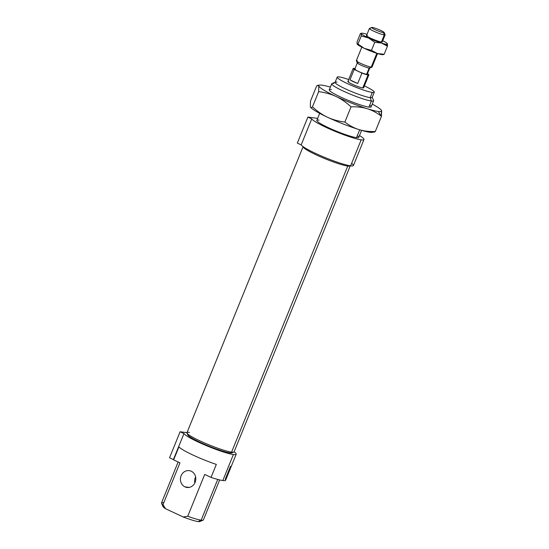 <?xml version="1.0" encoding="UTF-8"?>
<svg xmlns="http://www.w3.org/2000/svg" width="549" height="549" viewBox="0 0 549 549"><rect width="100%" height="100%" fill="white"/><g stroke="black" fill="none" stroke-linecap="round" stroke-linejoin="round"><path stroke-width="0.82" d="M337.203 77.148L335.089 82.35A20.011 2.333 22.1 0 0 348.889 90.42A20.011 2.333 22.1 0 0 370.184 97.633L372.297 92.431A20.011 2.333 -157.9 0 1 351.003 85.219A20.011 2.333 -157.9 0 1 337.203 77.148A20.011 2.333 -157.9 0 1 339.179 76.929A20.011 2.333 -157.9 0 1 348.677 79.53A20.011 2.333 22.1 0 0 339.179 76.929A20.011 2.333 22.1 0 0 347.359 83.572A20.011 2.333 22.1 0 0 372.297 92.431L370.184 97.633A20.011 2.333 -157.9 0 1 347.846 89.961A20.011 2.333 -157.9 0 1 335.322 82.151A20.011 2.333 -157.9 0 1 337.072 82.13M335.322 82.151L331.967 83.537A22.612 2.635 22.1 0 0 346.124 92.362A22.612 2.635 22.1 0 0 371.364 101.03L370.184 97.633L371.364 101.03A22.612 2.635 -157.9 0 1 347.304 92.877A22.612 2.635 -157.9 0 1 331.706 83.764A22.612 2.635 -157.9 0 1 333.943 83.51M319.69 113.362L316.842 120.382A22.612 2.635 22.1 0 0 317.686 121.665A22.612 2.635 22.1 0 0 335.913 130.971A22.612 2.635 22.1 0 0 356.5 137.648L359.684 129.804L356.5 137.648A22.612 2.635 -157.9 0 1 335.913 130.971A22.612 2.635 -157.9 0 1 317.686 121.665A22.612 2.635 -157.9 0 1 319.079 120.128M369.717 105.099A22.612 2.635 -157.9 0 1 368.907 107.089A22.612 2.635 -157.9 0 1 340.723 97.077A22.612 2.635 -157.9 0 1 331.486 89.569A22.612 2.635 22.1 0 0 329.276 90.173A22.612 2.635 22.1 0 0 346.048 99.458A22.612 2.635 22.1 0 0 368.907 107.089L371.364 101.03L368.907 107.089A22.612 2.635 22.1 0 0 370.884 107.069M303.123 146.658A25.432 2.965 22.1 0 0 320.801 156.932A25.432 2.965 22.1 0 0 347.75 166.052L347.469 165.242L347.75 166.052A25.432 2.965 -157.9 0 1 320.801 156.932A25.432 2.965 -157.9 0 1 303.123 146.658M303.13 146.631L186.969 432.708A25.432 2.965 22.1 0 0 204.516 442.961A25.432 2.965 22.1 0 0 231.582 452.136L347.75 166.052L231.582 452.136A25.432 2.965 -157.9 0 1 205.868 443.544A25.432 2.965 -157.9 0 1 186.996 433.099A25.432 2.965 -157.9 0 1 189.487 432.42M186.996 433.099L187.779 434.904A24.026 2.8 22.1 0 0 188.334 435.618A24.026 2.8 22.1 0 0 207.412 445.534A24.026 2.8 22.1 0 0 229.887 452.884L231.582 452.136L229.887 452.884A24.026 2.8 -157.9 0 1 207.412 445.534A24.026 2.8 -157.9 0 1 188.334 435.618M178.13 461.99L161.516 502.898A22.612 2.635 22.1 0 0 162.984 504.668L179.962 462.848L162.984 504.668A22.612 2.635 -157.9 0 1 161.543 503.241A22.612 2.635 -157.9 0 1 163.753 502.644M161.543 503.241L162.978 506.576A20.011 2.333 22.1 0 0 165.599 508.745L162.984 504.668L165.599 508.745L183.181 516.973A20.011 2.333 22.1 0 0 198.052 521.55L201.174 520.164L217.713 479.435L201.174 520.164A22.612 2.635 -157.9 0 1 187.737 516.259A22.612 2.635 22.1 0 0 201.174 520.164L198.052 521.55A20.011 2.333 22.1 0 0 199.802 521.529L203.151 520.136A22.612 2.635 -157.9 0 1 201.174 520.164A22.612 2.635 22.1 0 0 203.411 519.91L219.648 479.922M351.628 163.355A28.26 3.294 -157.9 0 1 350.612 165.846A28.26 3.294 -157.9 0 1 322.599 156.54A28.26 3.294 -157.9 0 1 301.181 144.888L297.325 143.083L307.886 117.081L297.325 143.083L301.181 144.888L311.743 118.886A28.26 3.294 22.1 0 0 333.161 130.532A28.26 3.294 22.1 0 0 361.173 139.844L350.612 165.846L361.173 139.844A28.26 3.294 -157.9 0 1 333.161 130.532A28.26 3.294 -157.9 0 1 311.743 118.886L301.181 144.888A28.26 3.294 22.1 0 0 322.599 156.54A28.26 3.294 22.1 0 0 350.612 165.846A28.26 3.294 22.1 0 0 353.412 165.53L363.973 139.521A28.26 3.294 -157.9 0 1 361.173 139.844A28.26 3.294 22.1 0 0 359.478 135.569A28.26 3.294 -157.9 0 1 363.973 139.521M348.725 81.396A8.475 0.988 22.1 0 0 347.881 81.485A8.475 0.988 22.1 0 0 353.734 84.903A8.475 0.988 22.1 0 0 362.759 87.964A8.475 0.988 22.1 0 0 363.596 87.867L368.873 74.863A8.475 0.988 -157.9 0 1 368.036 74.959A8.475 0.988 -157.9 0 1 361.935 73.099L357.715 83.503A8.475 0.988 -157.9 0 1 349.96 79.873L354.18 69.469A8.475 0.988 -157.9 0 1 353.165 68.488A8.475 0.988 -157.9 0 1 354.002 68.392A8.475 0.988 -157.9 0 1 354.997 68.584A8.475 0.988 22.1 0 0 354.002 68.392A8.475 0.988 22.1 0 0 354.18 69.469L349.96 79.873A8.475 0.988 22.1 0 0 357.715 83.503L349.96 79.873L357.715 83.503L361.935 73.099L354.18 69.469L361.935 73.099A8.475 0.988 22.1 0 0 368.036 74.959L362.759 87.964A8.475 0.988 -157.9 0 1 352.19 84.21A8.475 0.988 -157.9 0 1 348.725 81.396M230.539 466.279L225.262 479.284A28.26 3.294 -157.9 0 1 222.832 480.533A28.26 3.294 -157.9 0 1 211.049 477.404L204.715 474.439L187.737 516.259L183.181 516.973L187.737 516.259L204.715 474.439L211.049 477.404A28.26 3.294 22.1 0 0 222.832 480.533L233.394 454.531A28.26 3.294 -157.9 0 1 205.381 445.218A28.26 3.294 -157.9 0 1 183.963 433.573L173.402 459.582A28.26 3.294 22.1 0 0 173.628 459.884L178.912 446.879A28.26 3.294 22.1 0 0 216.333 464.399L211.049 477.404L216.333 464.399A28.26 3.294 -157.9 0 1 178.912 446.879L173.628 459.884L179.962 462.848L173.628 459.884A28.26 3.294 -157.9 0 1 173.402 459.582L183.963 433.573L180.106 431.768L169.545 457.777L173.402 459.582L169.545 457.777L180.106 431.768L186.983 432.674L180.106 431.768L183.963 433.573A28.26 3.294 22.1 0 0 205.381 445.218A28.26 3.294 22.1 0 0 233.394 454.531L222.832 480.533A28.26 3.294 22.1 0 0 225.632 480.217L236.194 454.208A28.26 3.294 -157.9 0 1 233.394 454.531A28.26 3.294 22.1 0 0 234.114 451.82A28.26 3.294 -157.9 0 1 236.194 454.208M189.151 487.409L184.951 486.853A8.475 7.686 -82.5 0 0 187.003 487.457A8.475 7.686 -82.5 0 0 195.506 481.219A8.475 7.686 -82.5 0 0 191.285 471.248A8.475 7.686 -82.5 0 0 189.227 470.644A8.475 7.686 -82.5 0 0 180.731 476.882A8.475 7.686 -82.5 0 0 184.951 486.853L189.151 487.409M194.82 483.024A8.475 7.686 97.5 0 1 195.622 476.957A8.475 7.686 -82.5 0 0 194.82 483.024M191.285 471.248A8.475 7.686 97.5 0 1 195.135 482.331A8.475 7.686 97.5 0 1 184.951 486.853A8.475 7.686 97.5 0 1 181.101 475.763A8.475 7.686 97.5 0 1 191.285 471.248M232.213 452.204A24.026 2.8 -157.9 0 1 229.887 452.884A24.026 2.8 22.1 0 0 231.987 452.856L233.805 452.101A25.432 2.965 -157.9 0 1 231.582 452.136A25.432 2.965 22.1 0 0 234.1 451.848L350.269 165.771M307.886 117.081L317.658 118.371L307.886 117.081L311.743 118.886L307.886 117.081M357.31 135.658A22.612 2.635 -157.9 0 1 356.5 137.648A22.612 2.635 22.1 0 0 358.737 137.394L361.585 130.374M198.052 521.55A20.011 2.333 -157.9 0 1 183.181 516.973L165.599 508.745A20.011 2.333 -157.9 0 1 163.76 505.965M350.255 165.798A25.432 2.965 -157.9 0 1 347.75 166.052A25.432 2.965 22.1 0 0 350.255 165.798M371.145 106.835L373.601 100.776A22.612 2.635 -157.9 0 1 371.364 101.03A22.612 2.635 22.1 0 0 373.574 100.433L372.14 97.104A20.011 2.333 -157.9 0 1 370.184 97.633A20.011 2.333 22.1 0 0 372.167 97.406L374.281 92.205A20.011 2.333 -157.9 0 1 372.297 92.431A20.011 2.333 22.1 0 0 364.392 85.912A20.011 2.333 -157.9 0 1 374.281 92.205M363.061 87.216A8.475 0.988 -157.9 0 1 362.759 87.964L368.036 74.959A8.475 0.988 22.1 0 0 367.857 73.882A8.475 0.988 -157.9 0 1 368.873 74.863M371.748 27.457L369.511 28.383A8.475 0.988 22.1 0 0 374.816 31.691A8.475 0.988 22.1 0 0 384.286 34.944L383.497 32.679A6.746 0.782 -157.9 0 1 375.969 30.092A6.746 0.782 -157.9 0 1 371.748 27.457A6.746 0.782 -157.9 0 1 372.332 27.45A6.746 0.782 -157.9 0 1 379.153 29.728A6.746 0.782 -157.9 0 1 384.156 32.501A6.746 0.782 -157.9 0 1 383.497 32.679L384.286 34.944A8.475 0.988 -157.9 0 1 375.262 31.883A8.475 0.988 -157.9 0 1 369.415 28.466A8.475 0.988 -157.9 0 1 370.252 28.376M361.818 47.166L356.349 60.651A8.475 0.988 22.1 0 0 362.196 64.068A8.475 0.988 22.1 0 0 371.22 67.122L376.82 53.322L371.22 67.122A8.475 0.988 -157.9 0 1 362.649 64.26A8.475 0.988 -157.9 0 1 356.356 60.774A8.475 0.988 -157.9 0 1 357.186 60.555M381.72 41.271A8.475 0.988 -157.9 0 1 381.411 42.019A8.475 0.988 -157.9 0 1 370.843 38.265A8.475 0.988 -157.9 0 1 367.377 35.445A8.475 0.988 22.1 0 0 366.554 35.671A8.475 0.988 22.1 0 0 372.84 39.157A8.475 0.988 22.1 0 0 381.411 42.019L384.286 34.944L381.411 42.019A8.475 0.988 22.1 0 0 382.152 42.005M356.356 60.774L357.317 62.998A6.746 0.782 22.1 0 0 362.319 65.77A6.746 0.782 22.1 0 0 369.134 68.049L371.22 67.122L369.134 68.049A6.746 0.782 -157.9 0 1 361.956 65.612A6.746 0.782 -157.9 0 1 357.303 62.895A6.746 0.782 -157.9 0 1 357.975 62.819M357.303 62.895L354.771 69.14A6.746 0.782 22.1 0 0 359.423 71.857A6.746 0.782 22.1 0 0 366.602 74.287L369.134 68.049L366.602 74.287A6.746 0.782 -157.9 0 1 358.195 71.301A6.746 0.782 -157.9 0 1 355.436 69.064M367.473 73.703L367.857 73.882L367.473 73.703M366.842 73.69A6.746 0.782 -157.9 0 1 366.602 74.287A6.746 0.782 22.1 0 0 367.267 74.211L369.806 67.973A6.746 0.782 -157.9 0 1 369.134 68.049A6.746 0.782 22.1 0 0 369.724 68.042L371.961 67.115A8.475 0.988 -157.9 0 1 371.22 67.122A8.475 0.988 22.1 0 0 372.057 67.026L377.534 53.548M382.255 41.923L385.124 34.848A8.475 0.988 -157.9 0 1 384.286 34.944A8.475 0.988 22.1 0 0 385.117 34.717L384.156 32.501M372.332 27.45A6.746 0.782 22.1 0 0 375.091 29.687A6.746 0.782 22.1 0 0 383.497 32.679A6.746 0.782 22.1 0 0 380.745 30.435A6.746 0.782 22.1 0 0 372.332 27.45M360.419 33.571L357.138 41.649L357.083 44.002L357.138 41.649L360.419 33.571L361.311 33.599A14.13 1.647 -157.9 0 1 361.702 33.215A14.13 1.647 -157.9 0 1 362.704 33.256A14.13 1.647 -157.9 0 1 367.034 34.319A14.13 1.647 22.1 0 0 362.704 33.256A14.13 1.647 22.1 0 0 361.311 33.599L360.419 33.571L361.311 33.599L361.256 35.953L357.969 44.03L364.255 48.353L371.474 50.35L374.754 42.273L368.475 37.95L361.256 35.953L361.311 33.599A14.13 1.647 22.1 0 0 368.475 37.95A14.13 1.647 -157.9 0 1 361.311 33.599M381.864 54.612A14.13 1.647 -157.9 0 1 377.341 53.486A14.13 1.647 -157.9 0 1 364.255 48.353A14.13 1.647 -157.9 0 1 357.193 44.195A14.13 1.647 22.1 0 0 357.227 44.243A14.13 1.647 22.1 0 0 364.255 48.353A14.13 1.647 22.1 0 0 377.341 53.486L371.474 50.35L364.255 48.353L357.969 44.03L357.083 44.002L357.969 44.03L361.256 35.953L368.475 37.95L374.754 42.273L381.562 43.083A14.13 1.647 22.1 0 0 386.091 44.208A14.13 1.647 22.1 0 0 387.484 43.865A14.13 1.647 22.1 0 0 382.749 40.701A14.13 1.647 -157.9 0 1 387.34 43.625A14.13 1.647 -157.9 0 1 387.484 43.865A14.13 1.647 -157.9 0 1 386.091 44.208L387.429 46.219L387.395 43.694L387.429 46.219L386.091 44.208A14.13 1.647 -157.9 0 1 381.562 43.083L387.429 46.219L384.149 54.296L377.341 53.486A14.13 1.647 22.1 0 0 381.864 54.612L384.149 54.296L383.257 54.269L384.149 54.296L387.429 46.219L381.562 43.083L374.754 42.273L371.474 50.35L377.341 53.486L384.149 54.296L381.864 54.612A14.13 1.647 22.1 0 0 382.866 54.653L383.634 54.55M381.562 43.083A14.13 1.647 -157.9 0 1 368.475 37.95A14.13 1.647 22.1 0 0 381.562 43.083M381.342 110.184L381.473 116.292L378.261 111.474A33.914 3.953 -157.9 0 1 367.398 108.771C372.126 110.225 376.82 112.737 381.473 116.292L375.29 131.527L369.813 132.282L375.29 131.527C369.113 131.712 363.664 131.06 358.95 129.578A33.914 3.953 22.1 0 0 369.813 132.282A33.914 3.953 22.1 0 0 372.215 132.378L375.29 131.527C374.171 132.378 373.464 132.357 373.155 131.458M310.336 106.822L310.679 107.391A33.914 3.953 22.1 0 0 327.54 117.26A33.914 3.953 22.1 0 0 358.95 129.578C354.222 128.123 349.528 125.618 344.875 122.056C338.342 121.233 332.564 119.627 327.54 117.26C322.503 114.919 317.473 111.461 312.463 106.883C311.352 107.741 310.638 107.721 310.336 106.822L310.473 101.174L316.656 85.946L317.878 85.328L318.784 86.015A33.914 3.953 -157.9 0 1 319.731 85.095A33.914 3.953 -157.9 0 1 322.133 85.191A33.914 3.953 -157.9 0 1 330.354 87.099A33.914 3.953 22.1 0 0 322.133 85.191A33.914 3.953 22.1 0 0 318.784 86.015C318.482 85.109 317.775 85.088 316.656 85.946L310.473 101.174L310.336 106.822C310.638 107.721 311.352 107.741 312.463 106.883C317.473 111.461 322.503 114.919 327.54 117.26C332.564 119.627 338.342 121.233 344.875 122.056L351.058 106.829C346.048 102.251 341.025 98.793 335.988 96.452C330.958 94.085 325.18 92.486 318.653 91.656L312.463 106.883L318.653 91.656L318.784 86.015L318.653 91.656C325.18 92.486 330.958 94.085 335.988 96.452A33.914 3.953 -157.9 0 1 318.784 86.015A33.914 3.953 22.1 0 0 335.988 96.452C341.025 98.793 346.048 102.251 351.058 106.829L344.875 122.056C349.528 125.618 354.222 128.123 358.95 129.578C363.664 131.06 369.113 131.712 375.29 131.527L381.473 116.292C376.82 112.737 372.126 110.225 367.398 108.771C362.683 107.288 357.234 106.636 351.058 106.829C357.234 106.636 362.683 107.288 367.398 108.771A33.914 3.953 -157.9 0 1 335.988 96.452A33.914 3.953 22.1 0 0 367.398 108.771A33.914 3.953 22.1 0 0 378.261 111.474L381.473 116.292L381.603 110.651A33.914 3.953 -157.9 0 1 378.261 111.474A33.914 3.953 22.1 0 0 381.603 110.651L381.267 110.081A33.914 3.953 -157.9 0 1 381.603 110.651A33.914 3.953 22.1 0 0 372.249 104.111A33.914 3.953 -157.9 0 1 381.267 110.081M369.813 132.282A33.914 3.953 -157.9 0 1 358.95 129.578A33.914 3.953 -157.9 0 1 327.54 117.26A33.914 3.953 -157.9 0 1 310.597 107.281M329.249 89.823L331.706 83.764M366.046 36.762L369.415 28.466M347.881 81.485L353.165 68.488M360.933 33.317L361.702 33.215M317.878 85.328L319.731 85.095"/></g></svg>
